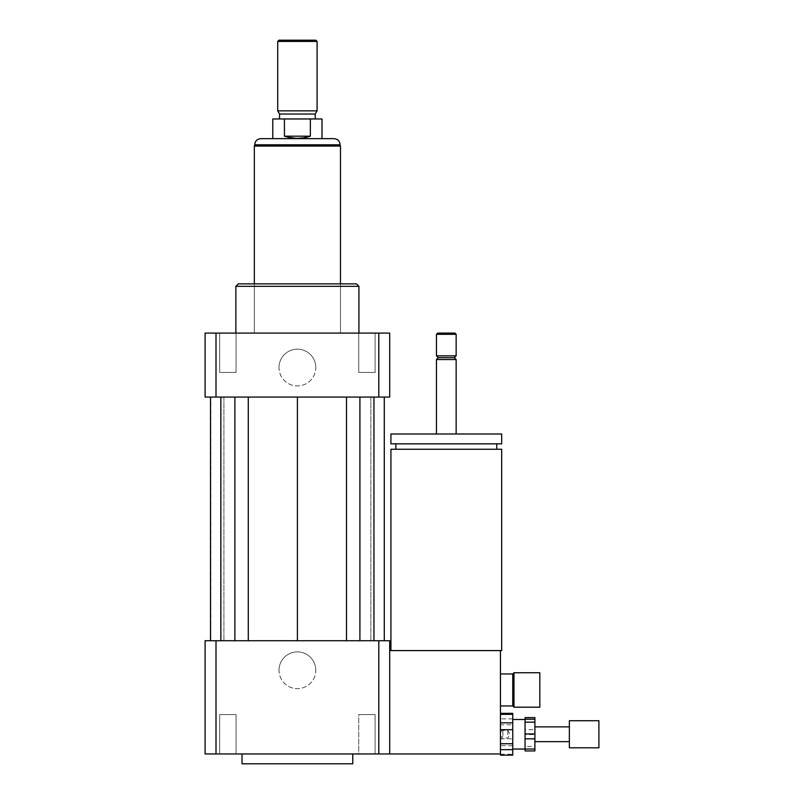 <?xml version="1.0" encoding="UTF-8"?>
<svg xmlns="http://www.w3.org/2000/svg" width="804" height="804" viewBox="0 0 804 804"><rect width="100%" height="100%" fill="white"/><g stroke="black" fill="none" stroke-linecap="round" stroke-linejoin="round"><path stroke-width="0.6" stroke-dasharray="4.02 3.01" d="M502.912 731.801L502.912 736.725L502.912 731.801L500.45 731.801L500.45 736.725L500.45 731.801M539.826 672.737L539.826 707.188M513.987 672.737L513.987 707.188M512.751 673.963L512.751 705.962M500.45 673.963L500.45 705.962L500.45 673.963M227.864 753.951L236.044 753.951L227.864 753.951M227.864 714.575L236.044 714.575L227.864 714.575M358.745 753.951L375.106 753.951L358.745 753.951L358.745 714.575L375.106 714.575L358.745 714.575L375.106 714.575L358.745 714.575L358.745 753.951L375.106 753.951L358.745 753.951M236.044 753.951L219.693 753.951L236.044 753.951L236.044 714.575L219.693 714.575L236.044 714.575L236.044 753.951M227.864 333.087L236.044 333.087L227.864 333.087M227.864 372.463L236.044 372.463L227.864 372.463M236.044 333.087L219.693 333.087L236.044 333.087L236.044 372.463L219.693 372.463L236.044 372.463L236.044 333.087M366.925 333.087L358.745 333.087L366.925 333.087M366.925 372.463L358.745 372.463L366.925 372.463M358.745 333.087L375.106 333.087L358.745 333.087L358.745 372.463L375.106 372.463L358.745 372.463L358.745 333.087M278.998 670.275A18.402 18.402 0 0 1 297.4 651.873A18.402 18.402 0 0 1 315.791 670.275A18.402 18.402 0 0 1 297.4 688.666A18.402 18.402 0 0 1 278.998 670.275M315.791 670.275A18.402 18.402 0 0 0 288.204 654.345A18.402 18.402 0 0 0 288.204 686.204A18.402 18.402 0 0 0 315.791 670.275M278.998 367.539A18.402 18.402 0 0 1 297.4 349.147A18.402 18.402 0 0 1 315.791 367.539A18.402 18.402 0 0 1 297.4 385.94A18.402 18.402 0 0 1 278.998 367.539M315.791 367.539A18.402 18.402 0 0 0 288.204 351.609A18.402 18.402 0 0 0 288.204 383.478A18.402 18.402 0 0 0 315.791 367.539M501.676 449.255L390.925 449.255M501.676 650.587L446.3 650.587L500.45 650.587L500.45 753.951L500.45 713.349L500.45 718.866L512.751 718.866L512.751 713.379L500.45 713.379M389.699 650.587L389.699 753.951L389.699 650.587L500.45 650.587M446.3 449.255L496.761 449.255L446.3 449.255M446.3 443.838L496.761 443.838L446.3 443.838M501.676 443.838L390.925 443.838M501.676 433.999L390.925 433.999M446.3 433.999L456.149 433.999L446.3 433.999M456.149 359.549L436.461 359.549M454.3 357.7L438.301 357.7M456.149 355.85L436.461 355.85M456.149 334.313L436.461 334.313M454.913 333.087L437.688 333.087M389.699 753.951L205.1 753.951L205.1 640.738L389.699 640.738L389.699 753.951L500.45 753.951M352.775 763.8L242.024 763.8M242.024 753.951L352.775 753.951L242.024 753.951M210.769 640.738L223.924 640.738L210.769 640.738L210.769 397.075L223.924 397.075L210.769 397.075M210.517 640.738L223.924 640.738L210.517 640.738L220.859 640.738L210.517 640.738L210.517 397.075L223.924 397.075L210.517 397.075L220.859 397.075L210.517 397.075L210.517 640.738L210.517 397.075M234.879 640.738L220.859 640.738L248.285 640.738L234.879 640.738L234.879 397.075L220.859 397.075L234.879 397.075M297.4 640.738L248.285 640.738L346.504 640.738L297.4 640.738L297.4 397.075L248.285 397.075L297.4 397.075M359.911 640.738L373.94 640.738L359.911 640.738L359.911 397.075L346.504 397.075L373.94 397.075L359.911 397.075M384.282 640.738L370.875 640.738L384.282 640.738L384.282 397.075L370.875 397.075L384.282 397.075L384.282 640.738L384.282 397.075M384.031 640.738L370.875 640.738L384.031 640.738L384.031 397.075L370.875 397.075L384.031 397.075M378.795 640.738L378.795 753.951M216.005 640.738L216.005 753.951M358.926 286.324L235.863 286.324M297.4 333.087L235.863 333.087L297.4 333.087M356.463 283.862L238.326 283.862M297.4 283.862L254.325 283.862L297.4 283.862M205.1 397.075L389.699 397.075L389.699 333.087L205.1 333.087L205.1 397.075M216.005 397.075L216.005 333.087M378.795 397.075L378.795 333.087M370.875 397.075L370.875 640.738L370.875 397.075M373.94 397.075L373.94 640.738M346.504 397.075L346.504 640.738M223.924 397.075L223.924 640.738L223.924 397.075M248.285 397.075L248.285 640.738M220.859 397.075L220.859 640.738M260.848 138.65L333.951 138.65M272.787 118.962L284.435 118.962L284.435 136.188L297.4 138.318L310.364 136.188L310.364 118.962L322.012 118.962M284.435 136.188L310.364 136.188M310.364 118.962L284.435 118.962M254.325 146.037L340.474 146.037M278.938 40.2L315.861 40.2M277.712 41.426L317.088 41.426M277.712 110.841L317.088 110.841M279.551 114.037L315.238 114.037M297.4 118.962L279.551 118.962L297.4 118.962M525.062 719.51L525.062 729.7L534.901 729.7L534.901 719.51L525.062 719.51L525.062 717.59M534.901 750.936L534.901 749.338L525.062 749.338L525.062 750.936M525.062 734.585L525.062 746.363L534.901 746.363L534.901 734.585L525.062 734.585L525.062 729.7M525.062 746.363L525.062 749.338M525.062 732.424L525.062 749.037L525.062 732.424M534.901 729.7L534.901 734.585M534.901 746.363L534.901 749.338M507.837 734.725L507.837 730.575L507.837 734.725M500.45 733.801L500.45 737.961L500.45 733.801M500.45 754.222L512.751 754.222L512.751 745.68L500.45 745.68L500.45 755.187M500.45 738.826L512.751 738.826L512.751 724.796L500.45 724.796L500.45 745.68M512.751 738.826L512.751 745.68M512.751 718.866L512.751 724.796M512.751 754.222L512.751 755.187M512.751 732.424L512.751 749.037L512.751 732.424M500.45 718.866L500.45 724.796M598.9 720.726L598.9 747.8M569.363 720.726L569.363 747.8M569.363 733.348L569.363 741.65L569.363 733.348M534.901 733.348L534.901 741.65L534.901 733.348M534.901 717.59L534.901 719.51M340.102 144.8L254.697 144.8M500.45 736.725L502.912 736.725M219.693 753.951L219.693 714.575L219.693 753.951M375.106 753.951L375.106 714.575L375.106 753.951M219.693 333.087L219.693 372.463L219.693 333.087M375.106 333.087L375.106 372.463L375.106 333.087M340.474 333.087L340.474 283.862L340.474 333.087M254.325 333.087L254.325 283.862L254.325 333.087M500.45 730.575L507.837 730.575L510.048 734.263L507.837 737.961L500.45 737.961"/><path stroke-width="1.21" d="M539.826 707.188L539.826 672.737L513.987 672.737L513.987 707.188L539.826 707.188M513.987 707.188L512.751 705.962L512.751 673.963L513.987 672.737M512.751 673.963L500.45 673.963M390.925 650.587L390.925 449.255L501.676 449.255L501.676 650.587L389.699 650.587M446.3 443.838L501.676 443.838L501.676 433.999L390.925 433.999L390.925 443.838L446.3 443.838M436.461 433.999L436.461 359.549L456.149 359.549L456.149 433.999M436.461 359.549L438.301 357.7L454.3 357.7L456.149 359.549M446.3 355.85L456.149 355.85L456.149 334.313L436.461 334.313L436.461 355.85L446.3 355.85M436.461 334.313L437.688 333.087L454.913 333.087L456.149 334.313M216.005 640.738L216.005 753.951L205.1 753.951L205.1 640.738L378.795 640.738L378.795 753.951L500.45 753.951L500.45 650.587M242.024 753.951L242.024 763.8L352.775 763.8L352.775 753.951M378.795 640.738L389.699 640.738L389.699 753.951M216.005 753.951L378.795 753.951M235.863 333.087L235.863 286.324L358.926 286.324L358.926 333.087M235.863 286.324L238.326 283.862L356.463 283.862L358.926 286.324M378.795 397.075L378.795 333.087L389.699 333.087L389.699 397.075L205.1 397.075L205.1 333.087L216.005 333.087L216.005 397.075M378.795 333.087L216.005 333.087M346.504 397.075L346.504 640.738M297.4 397.075L297.4 640.738M359.911 397.075L359.911 640.738M373.94 397.075L373.94 640.738M384.282 397.075L384.282 640.738M210.517 397.075L210.517 640.738M220.859 397.075L220.859 640.738M234.879 397.075L234.879 640.738M248.285 397.075L248.285 640.738M284.435 136.188L284.435 118.962L310.364 118.962L310.364 136.188C301.721 139.012 293.078 139.012 284.435 136.188L310.364 136.188M322.012 138.65L322.012 118.962L310.364 118.962M284.435 118.962L272.787 118.962L272.787 138.65M333.951 138.65L260.848 138.65C257.109 139.012 255.059 141.062 254.697 144.8L340.102 144.8C339.74 141.062 337.68 139.012 333.951 138.65M317.088 41.426L315.861 40.2L278.938 40.2L277.712 41.426L277.712 110.841L317.088 110.841L317.088 41.426L277.712 41.426M317.088 110.841L315.238 114.037L279.551 114.037L277.712 110.841M340.474 283.862L340.474 146.037L254.325 146.037L254.325 283.862M525.062 733.951L525.062 722.163L534.901 722.163L534.901 733.951L525.062 733.951L525.062 738.836L534.901 738.836L534.901 749.026L525.062 749.026L525.062 738.836M512.751 749.037L525.062 749.037L525.062 750.936L534.901 750.936L534.901 749.026M525.062 719.188L525.062 717.59L534.901 717.59L534.901 719.188L525.062 719.188L525.062 722.163M534.901 722.163L534.901 719.188M534.901 738.836L534.901 733.951M500.45 729.71L512.751 729.71L512.751 743.74L500.45 743.74M500.45 714.304L512.751 714.304L512.751 722.846L500.45 722.846M500.45 749.67L512.751 749.67L512.751 755.157L500.45 755.157L500.45 753.951M512.751 714.304L512.751 713.349L500.45 713.349M512.751 729.71L512.751 722.846M512.751 749.67L512.751 743.74M500.45 755.157L512.751 755.157M598.9 747.8L598.9 720.726L569.363 720.726L569.363 747.8L598.9 747.8M512.751 705.962L500.45 705.962M496.761 449.255L496.761 443.838M395.849 449.255L395.849 443.838M454.3 357.7L456.149 355.85M438.301 357.7L436.461 355.85M254.697 144.8L254.697 146.037M340.102 144.8L340.102 146.037M279.551 114.037L279.551 118.962M315.238 114.037L315.238 118.962M569.363 726.886L534.901 726.886M569.363 741.65L534.901 741.65M525.062 719.5L512.751 719.5"/></g></svg>
